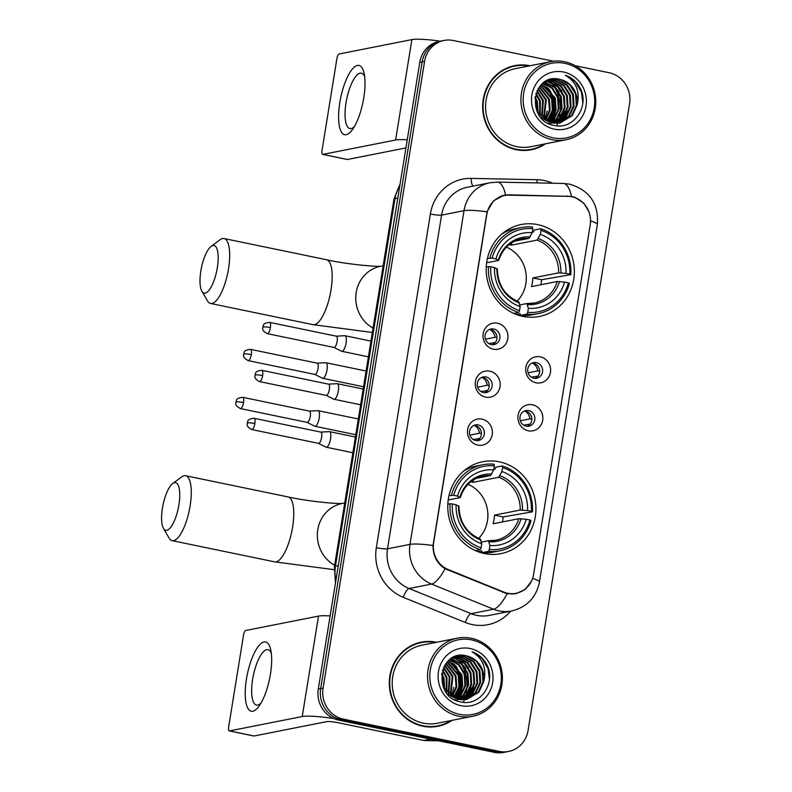<?xml version="1.0" encoding="UTF-8"?>
<svg xmlns="http://www.w3.org/2000/svg" width="792" height="792" viewBox="0 0 792 792"><rect width="100%" height="100%" fill="white"/><g stroke="black" fill="none" stroke-linecap="round" stroke-linejoin="round"><path stroke-width="1.19" d="M499.287 461.805A46.857 43.976 78.8 0 0 482.764 461.716A46.857 43.976 78.8 0 0 447.777 507.444A46.857 43.976 78.8 0 0 484.427 553.558A46.857 43.976 78.8 0 0 500.94 553.648A46.857 43.976 78.8 0 0 535.937 507.919A46.857 43.976 78.8 0 0 499.287 461.805M537.699 224.611A46.857 43.976 78.8 0 0 521.186 224.532A46.857 43.976 78.8 0 0 486.189 270.26A46.857 43.976 78.8 0 0 522.839 316.374A46.857 43.976 78.8 0 0 539.362 316.463A46.857 43.976 78.8 0 0 574.348 270.725A46.857 43.976 78.8 0 0 537.699 224.611M493.376 349.193A13.266 12.444 -101.2 0 1 483.179 333.66A13.266 12.444 -101.2 0 1 497.574 323.225A13.266 12.444 -101.2 0 1 507.771 338.758A13.266 12.444 -101.2 0 1 493.376 349.193M493.743 329.007A7.96 7.465 78.8 0 0 484.991 336.758A7.96 7.465 78.8 0 0 494.02 344.609A7.96 7.465 78.8 0 0 493.743 329.007M485.605 397.148A13.266 12.444 -101.2 0 1 475.408 381.625A13.266 12.444 -101.2 0 1 489.812 371.181A13.266 12.444 -101.2 0 1 500.009 386.714A13.266 12.444 -101.2 0 1 485.605 397.148M485.971 376.962A7.96 7.465 78.8 0 0 477.23 384.714A7.96 7.465 78.8 0 0 486.258 392.565A7.96 7.465 78.8 0 0 485.971 376.962M477.833 445.104A13.266 12.444 -101.2 0 1 467.646 429.581A13.266 12.444 -101.2 0 1 482.041 419.136A13.266 12.444 -101.2 0 1 492.238 434.669A13.266 12.444 -101.2 0 1 477.833 445.104M478.21 424.928A7.96 7.465 78.8 0 0 469.458 432.67A7.96 7.465 78.8 0 0 478.487 440.52A7.96 7.465 78.8 0 0 478.21 424.928M536.055 382.803A13.266 12.444 -101.2 0 1 525.868 367.28A13.266 12.444 -101.2 0 1 540.263 356.836A13.266 12.444 -101.2 0 1 550.46 372.369A13.266 12.444 -101.2 0 1 536.055 382.803M536.432 362.627A7.96 7.465 78.8 0 0 527.68 370.379A7.96 7.465 78.8 0 0 536.709 378.22A7.96 7.465 78.8 0 0 536.432 362.627M528.294 430.769A13.266 12.444 -101.2 0 1 518.097 415.236A13.266 12.444 -101.2 0 1 532.501 404.791A13.266 12.444 -101.2 0 1 542.698 420.324A13.266 12.444 -101.2 0 1 528.294 430.769M528.66 410.583A7.96 7.465 78.8 0 0 519.918 418.334A7.96 7.465 78.8 0 0 528.947 426.175A7.96 7.465 78.8 0 0 528.66 410.583M489.476 329.452A7.96 7.465 -101.2 0 1 492.495 344.738M481.704 377.408A7.96 7.465 -101.2 0 1 484.724 392.693M473.933 425.373A7.96 7.465 -101.2 0 1 476.962 440.649M532.165 363.073A7.96 7.465 -101.2 0 1 535.184 378.348M524.393 411.028A7.96 7.465 -101.2 0 1 527.413 426.304M567.963 196.357A23.869 22.404 -101.2 0 1 571.864 196.792A23.869 22.404 -101.2 0 1 590.218 224.75L533.58 574.467A23.869 22.404 -101.2 0 1 516.067 593.297A23.869 22.404 -101.2 0 1 503.87 592.109L448.203 569.547A23.869 22.404 -101.2 0 1 433.64 542.748L486.813 214.394A23.869 22.404 -101.2 0 1 504.326 195.555A23.869 22.404 -101.2 0 1 508.84 195.159L567.963 196.357M530.016 65.756A42.877 40.243 78.8 0 0 529.808 65.716A42.877 40.243 78.8 0 0 514.691 65.637A42.877 40.243 78.8 0 0 482.675 107.484A42.877 40.243 78.8 0 0 516.206 149.678A42.877 40.243 78.8 0 0 531.323 149.757A42.877 40.243 78.8 0 0 545.45 143.817M520.334 65.399A42.877 40.243 78.8 0 0 513.503 65.885M436.639 642.272A42.877 40.243 78.8 0 0 436.432 642.233A42.877 40.243 78.8 0 0 421.314 642.154A42.877 40.243 78.8 0 0 389.298 684.001A42.877 40.243 78.8 0 0 422.839 726.195A42.877 40.243 78.8 0 0 437.946 726.274A42.877 40.243 78.8 0 0 452.074 720.334M426.957 641.916A42.877 40.243 78.8 0 0 420.126 642.401M531.383 581.338L525.155 589.456L515.889 593.752L507.177 593.752L445.074 568.765C436.966 563.449 432.957 555.697 433.036 545.49L487.08 211.791L493.446 200.871L504.049 195.198L508.474 194.812L571.577 196.426L574.933 197.347L583.773 203.089L589.228 212.236M552.499 120.523A35.808 33.601 78.8 0 0 553.558 116.464M553.935 114.296A35.808 33.601 78.8 0 0 548.024 88.12M459.122 697.039A35.808 33.601 78.8 0 0 460.192 692.98M460.558 690.812A35.808 33.601 78.8 0 0 454.657 664.637M553.549 61.232L453.39 40.511A26.522 24.889 78.8 0 0 444.035 40.461L439.243 41.402A26.522 24.889 78.8 0 0 419.79 62.33L318.285 689.06A26.522 24.889 78.8 0 0 338.679 720.116L494.465 752.351L496.861 751.875A26.522 24.889 78.8 0 0 506.207 751.925A26.522 24.889 78.8 0 1 496.861 751.875L341.075 719.641L496.861 751.875L499.257 751.4A26.522 24.889 78.8 0 0 508.603 751.45A26.522 24.889 78.8 0 0 528.056 730.521L629.571 103.801A26.522 24.889 78.8 0 0 609.177 72.745L575.21 65.716M318.285 689.06L320.681 688.585A26.522 24.889 78.8 0 0 341.075 719.641A26.522 24.889 78.8 0 1 320.681 688.585L422.185 61.865L320.681 688.585L323.077 688.109A26.522 24.889 78.8 0 0 343.471 719.166L499.257 751.4M441.639 40.937A26.522 24.889 78.8 0 0 422.185 61.865A26.522 24.889 78.8 0 1 441.639 40.937M502.603 195.545L505.445 195.416M444.035 40.461A26.522 24.889 78.8 0 0 424.581 61.39L323.077 688.109M436.748 726.492A42.877 40.243 78.8 0 0 443.253 724.353M530.125 149.975A42.877 40.243 78.8 0 0 536.629 147.837M494.465 752.351A26.522 24.889 78.8 0 0 503.811 752.4L508.603 751.45M458.449 697.712A35.363 33.185 78.8 0 0 459.508 694.119M459.904 692.248A35.363 33.185 78.8 0 0 453.489 663.686M551.826 121.196A35.363 33.185 78.8 0 0 552.885 117.602M553.281 115.731A35.363 33.185 78.8 0 0 546.866 87.169M339.837 102.445A35.363 11.355 101.7 0 1 352.262 69.171A35.363 11.355 101.7 0 1 364.152 73.389A35.363 11.355 101.7 0 1 363.795 97.703A35.363 11.355 101.7 0 1 352.549 129.452A35.363 11.355 101.7 0 1 339.837 102.445M364.716 76.913A28.294 9.078 -78.3 0 0 361.34 73.151A28.294 9.078 -78.3 0 0 346.025 102.752A28.294 9.078 -78.3 0 0 349.876 128.561A28.294 9.078 -78.3 0 0 354.46 126.453M440.372 41.184A35.363 4.495 -170.8 0 0 411.88 39.6L339.105 53.985A4.425 1.416 -78.3 0 0 336.907 58.608L322.047 150.371A4.425 1.416 -78.3 0 0 322.651 154.4A4.425 1.416 -78.3 0 0 322.839 154.4L347.44 159.489L405.93 147.926M407.246 139.808A35.363 4.495 -170.8 0 0 395.614 140.016L322.839 154.4M552.915 137.818A38.016 35.68 78.8 0 0 594.208 107.89A38.016 35.68 78.8 0 0 564.973 63.37A38.016 35.68 78.8 0 0 523.69 93.298A38.016 35.68 78.8 0 0 552.915 137.818M552.044 139.659A39.788 37.333 78.8 0 0 566.062 139.739A39.788 37.333 78.8 0 0 595.772 100.911A39.788 37.333 78.8 0 0 564.656 61.756A39.788 37.333 78.8 0 0 550.628 61.677A39.788 37.333 78.8 0 0 520.918 100.515A39.788 37.333 78.8 0 0 552.044 139.659M550.628 61.677L515.295 68.666A39.788 37.333 78.8 0 0 485.585 107.494A39.788 37.333 78.8 0 0 516.701 146.649A39.788 37.333 78.8 0 0 530.729 146.728L566.062 139.739M556.736 125.779A39.788 37.333 78.8 0 0 557.756 123.354M557.974 122.77A39.788 37.333 78.8 0 0 558.301 121.819M558.459 121.364A39.788 37.333 78.8 0 0 559.033 119.394M559.271 118.473A39.788 37.333 78.8 0 0 560.063 114.315M560.3 112.157A39.788 37.333 78.8 0 0 554.915 87.764M553.885 86.051A39.788 37.333 78.8 0 0 552.687 84.269M551.212 82.328A39.788 37.333 78.8 0 0 550.113 81.022M549.866 80.744A39.788 37.333 78.8 0 0 549.371 80.19M523.294 150.47A42.441 39.828 78.8 0 0 528.848 149.797L531.244 149.332A42.441 39.828 78.8 0 0 544.322 144.035M528.888 65.984A42.441 39.828 78.8 0 0 514.78 66.063A42.441 39.828 78.8 0 0 483.09 107.484A42.441 39.828 78.8 0 0 516.275 149.252A42.441 39.828 78.8 0 0 531.244 149.332M544.559 82.012L555.35 87.308L561.32 96.832L562.063 108.266L557.311 118.572L552.479 122.899M544.243 82.229L554.598 87.457L560.568 96.98L561.31 108.415L556.568 118.721L552.083 122.819M545.837 81.249L548.807 81.645L558.34 86.714L564.31 96.238L565.052 107.682L560.31 117.978L554.083 123.136M545.52 81.427L548.064 81.794L557.588 86.863L563.567 96.386L564.31 107.831L559.558 118.127L553.687 123.087M547.232 80.636L551.806 81.051L561.34 86.13L567.31 95.644L568.052 107.088L563.3 117.384L555.657 123.245M546.876 80.774L551.054 81.2L560.587 86.269L566.557 95.792L567.3 107.237L562.558 117.533L555.271 123.225M549.292 123.453L547.985 123.146M548.698 80.15L554.796 80.467L564.33 85.536L570.299 95.06L571.042 106.494L566.3 116.8L557.212 123.235M548.331 80.259L554.053 80.616L563.577 85.684L569.557 95.208L570.299 106.643L565.547 116.939L556.826 123.245M577.031 105.306A22.107 20.741 78.8 0 0 560.043 79.428C532.244 71.547 525.264 120.572 553.539 125.255C573.042 130.858 590.06 106.366 580.219 88.159C576.794 81.843 571.854 77.527 565.389 75.23C576.428 81.932 580.318 91.961 577.031 105.306L572.289 115.612L560.251 122.869L552.281 122.859L536.907 111.019M546.064 81.121L550.183 79.794L557.796 79.873L567.329 84.942L573.299 94.466L574.042 105.9L569.29 116.206L558.746 123.106M559.498 123.007L551.529 123.007L541.144 117.711M547.44 80.447L549.43 79.942M549.806 79.873L557.043 80.022L566.577 85.091L572.547 94.614L573.289 106.049L568.547 116.355L558.36 123.146M535.164 96.753L537.362 101.574L538.085 113.078M534.996 97.911L536.61 101.713L537.521 112.147M536.065 93.228L540.352 100.98L540.193 115.84M535.818 93.991L539.599 101.129L539.689 115.256M537.124 90.625L543.352 100.386L542.134 117.78M536.847 91.219L542.599 100.534L541.659 117.345M538.273 88.536L546.341 99.792L543.975 119.246M537.976 89.021L545.589 99.941L543.52 118.919M539.471 86.783L549.341 99.198L550.143 110.266L545.767 120.394M539.174 87.189L548.589 99.346L549.44 110.138L545.322 120.136M540.718 85.298L552.331 98.604L553.073 110.048L547.5 121.295M540.401 85.645L551.578 98.752L552.331 110.197L547.074 121.097M541.985 84.021L555.331 98.02L556.073 109.454L551.321 119.76L549.193 121.998M541.669 84.318L554.578 98.168L555.321 109.603L550.579 119.909L548.777 121.839M543.272 82.932L552.539 88.08L558.32 97.426L559.063 108.86L554.321 119.166L550.856 122.522M542.946 83.19L551.965 88.397L557.568 97.574L558.32 109.009L553.568 119.315L550.44 122.404M560.043 79.428L569.567 84.496L575.546 94.02L576.289 105.455L571.537 115.761L559.875 122.938M563.577 72.022A29.175 27.383 78.8 0 0 531.887 94.99A29.175 27.383 78.8 0 0 554.321 129.155A29.175 27.383 78.8 0 0 586.001 106.187A29.175 27.383 78.8 0 0 563.577 72.022M514.78 66.063L512.384 66.538A42.441 39.828 78.8 0 0 506.989 68.033M565.389 75.23L575.299 81.724L581.447 92.139L582.803 102.841M567.062 110.731L563.419 119.186M549.579 79.655L550.361 80.041M550.658 80.19L552.38 81.19M553.39 81.863L559.508 87.902M564.072 111.326L560.429 119.77M555.083 113.098L551.44 121.552A35.363 33.185 78.8 0 0 552.43 118.295M552.093 113.692L548.668 121.8M546.104 114.88L544.48 119.602M550.371 79.784L550.866 80.032M551.222 80.22L553.222 81.418M554.4 82.249L561.954 91.149M565.132 107.266L561.251 118.978M548.222 80.814L550.222 82.012M551.4 82.843L558.964 91.743M556.142 109.039L552.272 120.76M553.153 109.633L549.272 121.344M547.163 110.811L544.747 119.77M538.174 112.593L538.114 113.117M200.851 270.933A24.314 7.801 -78.3 0 0 201.861 291.169A24.314 7.801 -78.3 0 0 217.325 267.676A24.314 7.801 -78.3 0 0 211.127 246.371A24.314 7.801 -78.3 0 0 200.851 270.933M211.127 246.371L220.067 239.728A33.155 10.643 101.7 0 1 223.997 238.531A33.155 10.643 101.7 0 1 228.512 268.775A33.155 10.643 101.7 0 1 210.563 303.465A33.155 10.643 101.7 0 1 207.435 300.812L201.861 291.169M487.417 258.41L492.159 258.133A42.085 39.491 78.8 0 1 532.808 228.67L532.155 232.68A38.016 35.68 78.8 0 0 495.95 258.925L498.495 260.429L486.625 262.776M514.553 241.223L528.888 238.392L532.155 232.68M532.234 232.185L533.501 231.937L534.283 230.007L540.688 228.74L541.005 230.363A42.085 39.491 78.8 0 1 569.785 274.2L570.834 274.656A43.847 41.154 78.8 0 0 540.688 228.74M570.834 274.656L541.55 279.744L532.877 277.952L558.607 272.864L565.983 273.408A38.016 35.68 78.8 0 0 540.352 234.373L541.005 230.363M540.966 284.734A41.996 39.412 78.8 0 0 541.55 279.744M526.848 314.177A43.847 41.154 78.8 0 0 538.174 313.632A43.847 41.154 78.8 0 0 569.428 283.308L568.379 282.853A42.085 39.491 78.8 0 1 527.729 312.315L526.848 314.177L520.443 315.444L520.255 313.711L516.354 314.483M520.443 315.444A43.847 41.154 78.8 0 0 531.769 314.899L538.174 313.632M532.808 228.67L532.491 227.047A43.847 41.154 78.8 0 0 521.166 227.591L514.76 228.858A43.847 41.154 78.8 0 0 502.227 233.719M513.82 313.434L518.651 312.484L519.532 310.622A42.085 39.491 78.8 0 1 490.753 266.795L488.506 266.567A43.847 41.154 78.8 0 0 518.651 312.484M488.506 266.567L486.238 267.023M521.166 227.591A43.847 41.154 78.8 0 0 489.911 257.915M527.729 312.315L528.383 308.316A38.016 35.68 78.8 0 0 564.587 282.071L568.379 282.853M490.753 266.795L494.555 267.577A38.016 35.68 78.8 0 0 520.186 306.613L519.532 310.622M495.95 258.925L492.159 258.133M564.587 282.071L557.212 281.516L531.472 286.605A32.71 30.7 -101.2 0 0 532.877 277.952M519.849 304.93L526.809 303.554L528.383 308.316M497.089 269.082L494.555 267.577M520.186 306.613L518.611 301.861M526.809 303.554L534.194 303.059A32.71 30.7 78.8 0 0 557.212 281.516M530.155 236.897A34.007 31.918 78.8 0 0 498.346 259.964L498.495 260.429M569.785 274.2L565.983 273.408M540.352 234.373L537.095 240.085L511.355 245.173A32.71 30.7 78.8 0 0 509.315 244.52M517.107 301.178A32.71 30.7 78.8 0 0 506.425 247.124M511.355 245.173L511.741 242.797M162.429 508.118A24.314 7.801 -78.3 0 0 163.449 528.353A24.314 7.801 -78.3 0 0 178.903 504.86A24.314 7.801 -78.3 0 0 172.715 483.556A24.314 7.801 -78.3 0 0 162.429 508.118M172.715 483.556L181.655 476.913A33.155 10.643 101.7 0 1 185.585 475.725A33.155 10.643 101.7 0 1 190.1 505.969A33.155 10.643 101.7 0 1 172.151 540.649A33.155 10.643 101.7 0 1 169.013 537.996L163.449 528.353M449.005 495.594L453.747 495.317A42.085 39.491 78.8 0 1 494.386 465.854L493.743 469.864A38.016 35.68 78.8 0 0 457.538 496.109L460.083 497.614L448.213 499.96M476.14 478.408L490.476 475.576L493.743 469.864M493.822 469.369L495.089 469.121L495.861 467.201L502.276 465.934L502.593 467.547A42.085 39.491 78.8 0 1 531.363 511.384L532.412 511.84A43.847 41.154 78.8 0 0 502.276 465.934M532.412 511.84L503.138 516.928L494.465 515.137L520.196 510.048L527.571 510.592A38.016 35.68 78.8 0 0 501.94 471.557L502.593 467.547M502.544 521.918A41.996 39.412 78.8 0 0 503.138 516.928M488.436 551.361A43.847 41.154 78.8 0 0 499.762 550.816A43.847 41.154 78.8 0 0 531.016 520.502L529.967 520.037A42.085 39.491 78.8 0 1 489.317 549.499L488.436 551.361L482.031 552.628L481.843 550.895L477.932 551.668M482.031 552.628A43.847 41.154 78.8 0 0 493.347 552.083L499.762 550.816M494.386 465.854L494.069 464.231A43.847 41.154 78.8 0 0 482.754 464.775L476.338 466.043A43.847 41.154 78.8 0 0 463.805 470.903M475.408 550.618L480.239 549.668L481.12 547.807A42.085 39.491 78.8 0 1 452.341 503.979L450.094 503.752A43.847 41.154 78.8 0 0 480.239 549.668M450.094 503.752L447.827 504.207M482.754 464.775A43.847 41.154 78.8 0 0 451.499 495.099M489.317 549.499L489.961 545.5A38.016 35.68 78.8 0 0 526.175 519.255L529.967 520.037M452.341 503.979L456.133 504.761A38.016 35.68 78.8 0 0 481.764 543.797L481.12 547.807M457.538 496.109L453.747 495.317M526.175 519.255L518.79 518.701L493.06 523.789A32.71 30.7 -101.2 0 0 494.465 515.137M481.437 542.114L488.397 540.738L489.961 545.5M458.677 506.266L456.133 504.761M481.764 543.797L480.2 539.045M488.397 540.738L495.782 540.243A32.71 30.7 78.8 0 0 518.79 518.701M491.743 474.081A34.007 31.918 78.8 0 0 459.924 497.148L460.083 497.614M531.363 511.384L527.571 510.592M501.94 471.557L498.673 477.269L472.943 482.358A32.71 30.7 78.8 0 0 470.893 481.704M478.695 538.362A32.71 30.7 78.8 0 0 468.003 484.308M472.943 482.358L473.329 479.982M528.086 372.814L537.679 370.913A9.722 9.128 78.8 0 0 532.571 363.092M537.936 376.22L531.412 377.18M535.55 378.17A9.722 9.128 78.8 0 0 536.837 376.111M314.86 374.418L322.483 378.23A7.96 2.554 -78.3 0 0 322.69 378.299A7.96 2.554 -78.3 0 0 323.037 378.299A7.96 2.554 -78.3 0 0 326.997 369.973A7.96 2.554 -78.3 0 0 325.908 362.716A7.96 2.554 -78.3 0 0 325.69 362.696A7.96 2.554 -78.3 0 0 325.562 362.716M314.79 374.388A5.742 1.841 -78.3 0 0 314.939 374.438A5.742 1.841 -78.3 0 0 315.186 374.438A5.742 1.841 -78.3 0 0 318.047 368.419A5.742 1.841 -78.3 0 0 317.265 363.182A5.742 1.841 -78.3 0 0 317.107 363.172M537.679 370.913L539.659 371.121M520.324 420.77L529.907 418.869A9.722 9.128 78.8 0 0 524.809 411.048M530.165 424.175L523.641 425.136M527.789 426.136A9.722 9.128 78.8 0 0 529.066 424.067M307.088 422.374L314.711 426.185A7.96 2.554 -78.3 0 0 314.919 426.254A7.96 2.554 -78.3 0 0 315.265 426.254A7.96 2.554 -78.3 0 0 319.226 417.928A7.96 2.554 -78.3 0 0 318.146 410.672A7.96 2.554 -78.3 0 0 317.929 410.652A7.96 2.554 -78.3 0 0 317.79 410.672M307.019 422.344A5.742 1.841 -78.3 0 0 307.167 422.393A5.742 1.841 -78.3 0 0 307.425 422.393A5.742 1.841 -78.3 0 0 310.276 416.384A5.742 1.841 -78.3 0 0 309.494 411.137A5.742 1.841 -78.3 0 0 309.335 411.127M529.907 418.869L531.887 419.077M485.397 339.194L494.99 337.303A9.722 9.128 78.8 0 0 489.882 329.482M495.248 342.609L488.723 343.57M492.872 344.56A9.722 9.128 78.8 0 0 494.149 342.5M333.957 347.431L341.58 351.242A7.96 2.554 -78.3 0 0 341.788 351.311A7.96 2.554 -78.3 0 0 342.134 351.311A7.96 2.554 -78.3 0 0 346.094 342.986A7.96 2.554 -78.3 0 0 345.005 335.729A7.96 2.554 -78.3 0 0 344.787 335.709A7.96 2.554 -78.3 0 0 344.659 335.729M333.887 347.401A5.742 1.841 -78.3 0 0 334.036 347.45A5.742 1.841 -78.3 0 0 334.283 347.45A5.742 1.841 -78.3 0 0 337.144 341.441A5.742 1.841 -78.3 0 0 336.362 336.194A5.742 1.841 -78.3 0 0 336.204 336.184M494.99 337.303L496.97 337.501M477.635 387.159L487.219 385.258A9.722 9.128 78.8 0 0 482.12 377.438M487.476 390.565L480.952 391.525M485.1 392.515A9.722 9.128 78.8 0 0 486.377 390.456M326.185 395.386L333.808 399.198A7.96 2.554 -78.3 0 0 334.016 399.267A7.96 2.554 -78.3 0 0 334.363 399.267A7.96 2.554 -78.3 0 0 338.323 390.941A7.96 2.554 -78.3 0 0 337.243 383.684A7.96 2.554 -78.3 0 0 337.026 383.665A7.96 2.554 -78.3 0 0 336.887 383.684M326.116 395.357A5.742 1.841 -78.3 0 0 326.264 395.406A5.742 1.841 -78.3 0 0 326.522 395.406A5.742 1.841 -78.3 0 0 329.373 389.397A5.742 1.841 -78.3 0 0 328.591 384.15A5.742 1.841 -78.3 0 0 328.433 384.14M487.219 385.258L489.208 385.457M469.864 435.115L479.457 433.214A9.722 9.128 78.8 0 0 474.349 425.393M479.714 438.52L473.19 439.481M477.328 440.471A9.722 9.128 78.8 0 0 478.615 438.412M318.424 443.342L326.047 447.153A7.96 2.554 -78.3 0 0 326.245 447.223A7.96 2.554 -78.3 0 0 326.601 447.223A7.96 2.554 -78.3 0 0 330.551 438.897A7.96 2.554 -78.3 0 0 329.472 431.64A7.96 2.554 -78.3 0 0 329.254 431.62A7.96 2.554 -78.3 0 0 329.125 431.64M318.344 443.312A5.742 1.841 -78.3 0 0 318.493 443.362A5.742 1.841 -78.3 0 0 318.75 443.362A5.742 1.841 -78.3 0 0 321.611 437.352A5.742 1.841 -78.3 0 0 320.829 432.105A5.742 1.841 -78.3 0 0 320.671 432.095M479.457 433.214L481.437 433.412M246.46 678.962A35.363 11.355 101.7 0 1 258.885 645.688A35.363 11.355 101.7 0 1 270.775 649.905A35.363 11.355 101.7 0 1 270.418 674.22A35.363 11.355 101.7 0 1 259.172 705.969A35.363 11.355 101.7 0 1 246.46 678.962M271.339 653.43A28.294 9.078 -78.3 0 0 267.963 649.668A28.294 9.078 -78.3 0 0 252.648 679.269A28.294 9.078 -78.3 0 0 256.499 705.078A28.294 9.078 -78.3 0 0 261.083 702.969M330.135 615.909A35.363 4.495 -170.8 0 0 318.503 616.117L245.728 630.501A4.425 1.416 -78.3 0 0 243.53 635.125L228.67 726.888A4.425 1.416 -78.3 0 0 229.274 730.917A4.425 1.416 -78.3 0 0 229.472 730.917L254.064 736.006L326.839 721.621A8.841 1.129 9.2 0 1 338.036 722.72L423.769 740.461L430.541 739.124M333.848 718.582A35.363 4.495 -170.8 0 0 302.237 716.532L229.472 730.917M438.798 740.837L424.492 740.54A4.425 4.148 -101.2 0 1 423.769 740.461M459.538 714.334A38.016 35.68 78.8 0 0 500.831 684.407A38.016 35.68 78.8 0 0 471.596 639.887A38.016 35.68 78.8 0 0 430.313 669.814A38.016 35.68 78.8 0 0 459.538 714.334M458.667 716.176A39.788 37.333 78.8 0 0 472.685 716.255A39.788 37.333 78.8 0 0 502.395 677.427A39.788 37.333 78.8 0 0 471.28 638.273A39.788 37.333 78.8 0 0 457.261 638.194A39.788 37.333 78.8 0 0 427.551 677.031A39.788 37.333 78.8 0 0 458.667 716.176M457.261 638.194L421.918 645.183A39.788 37.333 78.8 0 0 392.208 684.011A39.788 37.333 78.8 0 0 423.324 723.165A39.788 37.333 78.8 0 0 437.352 723.244L472.685 716.255M463.36 702.296A39.788 37.333 78.8 0 0 464.379 699.871M464.597 699.287A39.788 37.333 78.8 0 0 464.924 698.336M465.082 697.881A39.788 37.333 78.8 0 0 465.656 695.911M465.894 694.99A39.788 37.333 78.8 0 0 466.686 690.832M466.924 688.674A39.788 37.333 78.8 0 0 461.538 664.28M460.508 662.567A39.788 37.333 78.8 0 0 459.31 660.785M457.845 658.845A39.788 37.333 78.8 0 0 456.746 657.538M456.489 657.261A39.788 37.333 78.8 0 0 455.994 656.707M429.917 726.987A42.441 39.828 78.8 0 0 435.471 726.313L437.867 725.848A42.441 39.828 78.8 0 0 450.945 720.552M435.511 642.5A42.441 39.828 78.8 0 0 421.403 642.579A42.441 39.828 78.8 0 0 389.713 684.001A42.441 39.828 78.8 0 0 422.908 725.769A42.441 39.828 78.8 0 0 437.867 725.848M451.183 658.528L461.974 663.825L467.943 673.348L468.686 684.783L463.934 695.089L459.113 699.415M450.866 658.746L461.221 663.973L467.191 673.497L467.933 684.932L463.191 695.237L458.707 699.336M452.46 657.766L455.44 658.162L464.963 663.231L470.933 672.754L471.676 684.199L466.933 694.495L460.706 699.653M452.143 657.944L454.687 658.31L464.221 663.379L470.191 672.903L470.933 684.347L466.181 694.643L460.31 699.603M453.856 657.152L458.429 657.568L467.963 662.637L473.933 672.161L474.675 683.605L469.923 693.901L462.28 699.762M453.499 657.291L457.677 657.716L467.211 662.785L473.18 672.309L473.923 683.753L469.181 694.049L461.894 699.742M455.915 699.97L454.608 699.663M455.321 656.667L461.429 656.984L470.953 662.053L476.923 671.576L477.665 683.011L472.923 693.317L463.835 699.752M454.954 656.776L460.677 657.132L470.21 662.201L476.18 671.725L476.923 683.159L472.171 693.455L463.449 699.762M483.655 681.823A22.107 20.741 78.8 0 0 466.666 655.944C438.867 648.064 431.887 697.089 460.162 701.771C479.665 707.375 496.683 682.882 486.842 664.676C483.417 658.36 478.477 654.043 472.012 651.747C483.051 658.449 486.941 668.478 483.655 681.823L478.913 692.129L466.874 699.376L458.905 699.376L443.53 687.535M452.687 657.637L456.806 656.311L464.419 656.39L473.953 661.459L479.922 670.982L480.665 682.417L475.913 692.723L465.369 699.623M466.132 699.524L458.162 699.524L447.767 694.228M454.073 656.964L456.053 656.459M456.43 656.39L463.667 656.538L473.2 661.607L479.17 671.131L479.912 682.565L475.17 692.871L464.983 699.663M441.797 673.269L443.985 678.081L444.718 689.594M441.619 674.428L443.233 678.229L444.144 688.664M442.688 669.745L446.975 677.497L446.817 692.356M442.441 670.507L446.233 677.645L446.312 691.763M443.748 667.141L449.975 676.903L448.757 694.297M443.47 667.735L449.222 677.051L448.282 693.861M444.896 665.052L452.965 676.309L450.608 695.762M444.599 665.537L452.222 676.457L450.153 695.435M446.094 663.3L455.964 675.715L456.776 686.783L452.39 696.911M445.797 663.706L455.212 675.863L456.063 686.654L451.945 696.653M447.341 661.815L458.954 675.121L459.697 686.565L454.123 697.811M447.025 662.162L458.212 675.269L458.954 686.713L453.697 697.613M448.609 660.538L461.954 674.537L462.696 685.971L457.944 696.277L455.816 698.514M448.292 660.835L461.201 674.685L461.944 686.119L457.202 696.416L455.4 698.356M449.896 659.449L459.162 664.597L464.944 673.942L465.686 685.377L460.944 695.683L457.479 699.039M449.569 659.706L458.588 664.914L464.201 674.091L464.944 685.526L460.192 695.831L457.063 698.92M466.666 655.944L476.2 661.013L482.17 670.537L482.912 681.971L478.16 692.277L466.498 699.455M470.2 648.539A29.175 27.383 78.8 0 0 438.511 671.507A29.175 27.383 78.8 0 0 460.944 705.672A29.175 27.383 78.8 0 0 492.634 682.704A29.175 27.383 78.8 0 0 470.2 648.539M421.403 642.579L419.008 643.054A42.441 39.828 78.8 0 0 413.612 644.549M472.012 651.747L481.922 658.241L488.07 668.656L489.426 679.358M473.695 687.248L470.042 695.703M456.202 656.172L456.984 656.558M457.281 656.707L459.004 657.707M460.013 658.38L466.132 664.419M470.695 687.842L467.052 696.287M461.716 689.614L458.063 698.069M458.716 690.208L455.291 698.316M452.727 691.396L451.113 696.118M456.994 656.301L457.499 656.548M457.845 656.736L459.845 657.934M461.023 658.766L468.577 667.666M471.755 683.783L467.874 695.495M454.846 657.33L456.855 658.528M458.023 659.36L465.587 668.26M462.766 685.555L458.895 697.277M459.776 686.149L455.895 697.861M453.786 687.327L451.371 696.287M444.797 689.109L444.748 689.634M448.203 569.547L447.025 569.775M503.87 592.109L502.663 592.347M510.622 611.186A44.203 41.481 -101.2 0 1 472.339 624.611A44.203 41.481 -101.2 0 1 465.32 622.482L403.296 597.336A44.203 41.481 -101.2 0 1 376.329 547.708L430.373 214.008A44.203 41.481 -101.2 0 1 471.151 178.388L537.035 179.715A44.203 41.481 -101.2 0 1 552.578 183.219M507.177 593.752A30.947 9.098 112.1 0 1 493.584 609.216L471.121 613.652A35.363 33.185 78.8 0 0 476.735 615.364A35.363 33.185 78.8 0 0 489.199 615.424L511.662 610.988A35.363 33.185 -101.2 0 1 499.198 610.919A35.363 33.185 -101.2 0 1 493.584 609.216L431.561 584.08A35.363 33.185 -101.2 0 1 409.979 544.371L464.023 210.672A30.947 3.93 9.2 0 1 487.08 211.791M532.6 578.398A30.947 3.93 9.2 0 1 539.451 582.09L597.356 224.582C598.891 203.801 589.664 190.318 569.676 184.15L563.31 183.437A30.947 10.464 91.2 0 1 571.527 196.426M433.036 545.49A30.947 3.93 -170.8 0 0 409.979 544.371L387.516 548.807A35.363 33.185 78.8 0 0 409.098 588.515L471.121 613.652A8.841 2.604 -67.9 0 0 465.32 622.482M445.074 568.765A30.947 9.098 112.1 0 1 431.561 584.08L409.098 588.515A8.841 2.604 -67.9 0 0 403.296 597.336M563.31 183.437L497.425 182.11A30.947 10.464 91.2 0 1 505.613 194.951M430.373 214.008A8.841 1.129 9.2 0 0 441.57 215.107L464.023 210.672A35.363 33.185 -101.2 0 1 489.961 182.764L467.508 187.209A35.363 33.185 78.8 0 0 441.57 215.107L387.516 548.807A8.841 1.129 9.2 0 1 376.329 547.708M597.356 224.582A30.947 3.93 -170.8 0 0 590.535 220.899M424.581 61.39L419.79 62.33M343.471 719.166L338.679 720.116M471.151 178.388A8.841 2.99 -88.8 0 0 472.992 186.12M537.035 179.715A8.841 2.99 -88.8 0 0 537.263 182.912M508.474 194.812L506.098 195.287M567.597 196.01L566.042 196.317M399.841 185.536A35.363 33.185 78.8 0 0 395.01 198.584L397.812 198.03M335.462 583.051L334.402 566.824L393.951 199.148A17.681 2.247 9.2 0 1 395.01 198.584L335.452 566.26L338.263 565.706M334.402 566.824A17.681 2.247 9.2 0 1 335.452 566.26A35.363 33.185 78.8 0 0 335.887 580.397M395.614 140.016L411.88 39.6M550.579 123.661A35.363 33.185 78.8 0 0 550.915 122.869M552.816 116.602A35.363 33.185 78.8 0 0 553.459 106.029M550.945 95.248A35.363 33.185 78.8 0 0 546.134 86.645M545.193 85.447A35.363 33.185 78.8 0 0 543.263 83.279M553.163 119.79A36.244 34.016 78.8 0 0 553.558 118.364M553.945 116.701A36.244 34.016 78.8 0 0 554.222 115.177M554.548 112.632A36.244 34.016 78.8 0 0 549.252 89.278M372.359 332.472L313.058 324.671A33.155 10.643 -78.3 0 0 331.007 289.981A33.155 10.643 -78.3 0 0 326.492 259.736C347.51 264.518 378.873 267.062 381.259 266.181M373.062 328.096A33.155 31.116 -101.2 0 1 356.192 292.466A33.155 31.116 -101.2 0 1 380.507 266.31L383.16 265.785M528.888 238.392A32.71 30.7 78.8 0 0 521.512 238.877C510.315 241.451 502.732 248.589 498.752 260.291M527.66 304.623A34.007 31.918 78.8 0 0 559.479 281.566M496.94 268.617A34.007 31.918 78.8 0 0 519.463 302.93M527.056 303.574A32.71 30.7 78.8 0 0 534.194 303.059M560.885 272.903A34.007 31.918 78.8 0 0 538.362 238.6M558.607 272.864A32.71 30.7 78.8 0 0 537.095 240.085M334.056 569.666L274.646 561.855A33.155 10.643 -78.3 0 0 292.594 527.175A33.155 10.643 -78.3 0 0 288.08 496.93C309.098 501.702 340.461 504.247 342.847 503.365M334.65 565.28A33.155 31.116 -101.2 0 1 317.78 529.66A33.155 31.116 -101.2 0 1 342.094 503.494L344.738 502.969M490.476 475.576A32.71 30.7 78.8 0 0 483.09 476.071C471.893 478.635 464.31 485.773 460.34 497.475M489.248 541.807A34.007 31.918 78.8 0 0 521.067 518.75M458.528 505.811A34.007 31.918 78.8 0 0 481.051 540.114M488.644 540.758A32.71 30.7 78.8 0 0 495.782 540.243M522.463 510.088A34.007 31.918 78.8 0 0 499.94 475.784M520.196 510.048A32.71 30.7 78.8 0 0 498.673 477.269M251.302 354.618A5.742 1.841 -78.3 0 0 250.52 349.371C242.283 350.262 244.778 353.143 243.689 354.083A5.742 0.733 -170.8 0 1 244.025 353.895A5.742 0.733 9.2 0 1 251.302 354.618A5.742 1.841 -78.3 0 1 248.193 360.627L314.939 374.438M243.54 402.574A5.742 1.841 -78.3 0 0 242.758 397.327C234.521 398.218 237.006 401.099 235.917 402.039A5.742 0.733 -170.8 0 1 236.263 401.851A5.742 0.733 9.2 0 1 243.54 402.574A5.742 1.841 -78.3 0 1 240.421 408.583L307.167 422.393M270.399 327.631A5.742 1.841 -78.3 0 0 269.617 322.384C261.38 323.275 263.875 326.155 262.786 327.096A5.742 0.733 -170.8 0 1 263.122 326.908A5.742 0.733 9.2 0 1 270.399 327.631A5.742 1.841 -78.3 0 1 267.29 333.64L334.036 347.45M262.637 375.586A5.742 1.841 -78.3 0 0 261.855 370.339C253.618 371.23 256.103 374.111 255.014 375.052A5.742 0.733 -170.8 0 1 255.361 374.863A5.742 0.733 9.2 0 1 262.637 375.586A5.742 1.841 -78.3 0 1 259.519 381.595L326.264 395.406M254.866 423.542A5.742 1.841 -78.3 0 0 254.083 418.295C245.847 419.186 248.341 422.067 247.243 423.007A5.742 0.733 -170.8 0 1 247.589 422.819A5.742 0.733 9.2 0 1 254.866 423.542A5.742 1.841 -78.3 0 1 251.757 429.551L318.493 443.362M302.237 716.532L318.503 616.117M431.095 739.243L424.492 740.54M457.202 700.178A35.363 33.185 78.8 0 0 457.538 699.386M458.033 698.098A35.363 33.185 78.8 0 0 459.053 694.812M459.439 693.119A35.363 33.185 78.8 0 0 460.083 682.546M457.578 671.764A35.363 33.185 78.8 0 0 452.757 663.161M451.816 661.963A35.363 33.185 78.8 0 0 449.886 659.795M459.796 696.307A36.244 34.016 78.8 0 0 460.182 694.881M460.568 693.218A36.244 34.016 78.8 0 0 460.845 691.693M461.172 689.149A36.244 34.016 78.8 0 0 455.885 665.795M504.326 195.555L500.207 196.367M516.067 593.297L511.652 594.178M511.662 610.988C526.967 607.108 536.233 597.475 539.451 582.09M497.425 182.11L489.961 182.764M393.951 199.148L400.049 184.249M347.243 159.489L322.651 154.4M313.058 324.671L210.563 303.465M519.275 315.473L520.403 315.256M518.869 301.871C504.979 295.97 497.812 284.991 497.356 268.933M502.989 233.086L503.494 232.977M326.492 259.736L223.997 238.531M274.646 561.855L172.151 540.649M480.863 552.658L481.991 552.44M480.447 539.065C466.567 533.155 459.39 522.176 458.944 506.118M464.567 470.27L465.082 470.171M288.08 496.93L185.585 475.725M363.568 386.753L322.69 378.299M317.186 363.162L325.69 362.696M366.112 371.032L325.908 362.716M250.52 349.371L317.265 363.182M248.193 360.627C241.085 356.667 244.451 354.964 243.689 354.083M355.796 434.709L314.919 426.254M309.415 411.117L317.929 410.652M358.34 418.988L318.146 410.672M242.758 397.327L309.494 411.137M240.421 408.583C233.313 404.623 236.679 402.92 235.917 402.039M368.409 356.816L341.788 351.311M336.283 336.174L344.787 335.709M370.963 341.095L345.005 335.729M269.617 322.384L336.362 336.194M267.29 333.64C260.182 329.68 263.548 327.977 262.786 327.096M360.647 404.781L334.016 399.267M328.512 384.14L337.026 383.665M363.191 389.05L337.243 383.684M261.855 370.339L328.591 384.15M259.519 381.595C252.41 377.635 255.776 375.933 255.014 375.052M352.876 452.737L326.245 447.223M320.75 432.095L329.254 431.62M355.43 437.006L329.472 431.64M254.083 418.295L320.829 432.105M251.757 429.551C244.649 425.591 248.015 423.888 247.243 423.007M253.876 736.006L229.274 730.917"/></g></svg>
